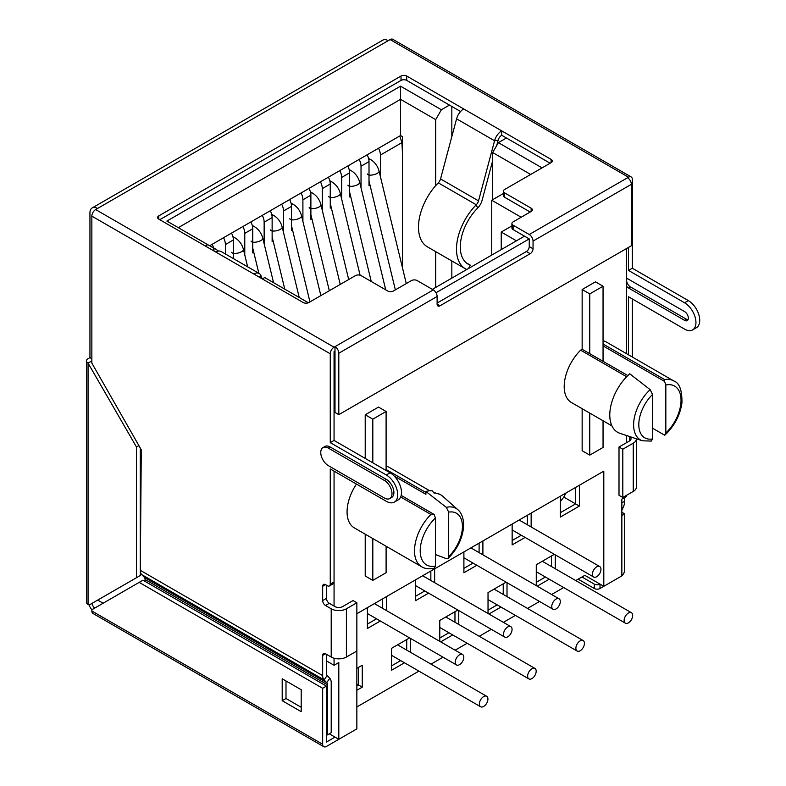 <?xml version="1.0" encoding="UTF-8"?>
<svg xmlns="http://www.w3.org/2000/svg" width="786" height="786" viewBox="0 0 786 786"><rect width="100%" height="100%" fill="white"/><g stroke="black" fill="none" stroke-linecap="round" stroke-linejoin="round"><path stroke-width="1.18" d="M394.356 502.107L398.158 499.906A16.123 9.304 -120 0 0 400.624 486.996A16.123 9.304 -120 0 0 390.102 472.789L334.06 440.435L330.258 442.626L386.299 474.98A16.123 9.304 60 0 1 396.832 489.187A16.123 9.304 60 0 1 394.356 502.107A16.123 9.304 60 0 1 386.299 501.301L330.258 468.947L330.258 584.106A4.028 2.329 60 0 1 329.422 585.953A4.028 2.329 60 0 1 327.408 585.757L325.512 584.656A4.028 2.329 -120 0 0 323.498 584.46A4.028 2.329 -120 0 0 322.663 586.307L322.663 600.563A4.028 2.329 -120 0 0 325.512 605.495L331.211 608.786A10.749 6.2 180 0 0 346.4 608.786L356.854 602.754L356.854 728.887L338.805 739.302L329.305 733.819M103.113 603.226L98.496 600.563L98.496 599.62M575.755 580.569L584.813 575.342L603.805 586.307L621.854 575.892L621.854 499.11L626.609 496.369L626.609 495.278M334.06 658.226L334.06 665.27L338.805 662.529L338.805 739.302M334.06 665.27L326.455 660.888M329.422 585.953L333.225 583.762A4.028 2.329 -120 0 0 334.06 581.915L334.06 606.045M466.776 269.48A42.984 24.818 -60 0 1 465.391 268.783A42.984 24.818 -60 0 1 456.489 249.103A42.984 24.818 -60 0 1 476.287 204.773L438.293 182.843A5.374 3.105 -60 0 0 440.543 178.933L456.568 118.833A10.749 6.2 120 0 1 463.711 108.94L406.716 76.036A4.028 2.329 0 0 0 401.017 76.036L158.811 215.875A4.028 2.329 0 0 0 157.632 217.516A4.028 2.329 0 0 0 158.811 219.156L215.806 252.06A10.749 6.2 120 0 1 221.171 251.53L259.164 273.469A10.749 6.2 -60 0 0 253.799 274L303.19 302.512A4.028 2.329 0 0 0 308.888 302.512L355.429 275.64A4.028 2.329 180 0 1 361.128 275.64L387.724 290.997A4.028 2.329 0 0 0 393.422 290.997L411.471 280.582A4.028 2.329 180 0 1 417.17 280.582L433.312 289.906A5.374 3.105 -120 0 1 437.114 296.479L437.114 304.162A4.028 2.329 120 0 0 437.949 306A4.028 2.329 120 0 0 439.964 305.803L530.196 253.711A4.028 2.329 120 0 0 533.046 248.769L533.046 241.096A5.374 3.105 60 0 0 529.243 234.513L513.101 225.189A4.028 2.329 180 0 1 511.922 223.548L511.922 227.93A4.028 2.329 0 0 0 513.101 229.581L529.243 238.905L436.004 292.736M433.312 289.906L335.003 346.655A5.374 3.105 60 0 1 338.805 353.238L338.805 414.654L335.003 412.463L335.003 351.047L334.06 351.597L335.003 351.047L335.003 346.655L334.06 347.206A5.374 3.105 -60 0 0 330.258 353.788L91.854 216.14L91.854 363.112L141.274 449.789L140.311 570.341A10.749 6.2 120 0 0 141.726 574.625L144.359 577.356A5.374 3.105 -60 0 1 145.066 579.498L145.066 581.385M626.609 248.504L626.609 353.71M626.609 435.532L626.609 442.626M356.854 613.728L603.805 471.148L603.805 586.307M356.461 484.078A34.928 20.161 120 0 0 347.068 511.892A34.928 20.161 120 0 0 354.299 527.878L421.738 566.814A34.928 20.161 -60 0 1 414.507 550.819A34.928 20.161 -60 0 1 430.934 514.466L434.157 514.457L401.184 495.416M603.049 344.022L664.602 379.559A34.928 20.161 -60 0 1 673.798 380.964L606.36 342.028A34.928 20.161 120 0 0 603.049 340.731M386.103 546.241L386.103 572.709L372.81 580.382L365.215 575.991L365.215 534.175M365.215 458.425L365.215 414.772L378.508 407.089L386.103 411.481L386.103 470.48M429.736 490.778L389.227 467.385A34.928 20.161 120 0 0 386.103 466.137M603.049 361.246L603.049 286.232L595.454 281.84L582.151 289.523L582.151 349.289L580.628 350.173A34.928 20.161 120 0 0 564.201 386.525A34.928 20.161 120 0 0 571.432 402.52L611.95 425.904M582.151 408.7L582.151 450.742L589.755 455.133L603.049 447.45L603.049 420.765M209.626 245.753L400.546 135.536L400.546 99.341L435.69 119.629L441.388 109.755L400.546 86.175L166.887 221.082L207.73 244.662L205.352 246.028M262.347 278.932L264.715 277.566L308.367 302.767M432.369 289.356L524.498 236.164M542.075 167.89L498.373 142.659L492.675 152.533L492.675 199.693M506.449 138.002L498.373 142.659M441.388 109.755L449.464 105.098M207.73 244.662L213.428 247.954L213.428 250.695M400.546 86.175L400.546 99.341L178.284 227.665M451.832 278.116L451.832 260.952M451.832 136.587L451.832 106.464M435.69 119.629L435.69 185.634M435.69 251.628L435.69 287.43M530.668 174.472L492.675 152.533M503.128 193.661L491.731 200.243L521.177 217.241M511.922 225.877L501.232 232.047L516.422 240.821M501.232 249.594L501.232 232.047M400.546 135.536L402.442 136.626L402.442 267.712M491.731 255.077L491.731 200.243M433.047 568.416L434.157 568.199L435.405 566.234L435.405 518.023L434.157 514.457M400.663 496.988L430.934 514.466M664.602 379.559L664.583 381.426L603.049 345.889M664.583 381.426L665.83 384.983A30.9 17.842 -60 0 1 681.03 400.241A30.9 17.842 -60 0 1 665.83 433.037L664.583 435.159L652.537 428.203M673.798 380.964C679.468 382.91 682.169 390.269 681.934 403.051C680.077 415.254 674.496 425.845 665.202 434.835L664.583 435.159M665.83 433.037L665.83 384.983M372.81 462.807L372.81 419.154L365.215 414.772M372.81 580.382L372.81 538.557M372.81 419.154L386.103 411.481M425.904 492.468L386.103 469.497M448.698 512.128A28.827 16.644 -60 0 1 462.433 526.423A28.827 16.644 -60 0 1 448.698 556.616L448.698 512.128L446.32 507.343L425.904 491.476L425.904 494.335L394.189 476.031M448.698 556.616L448.079 558.424L446.32 558.649L435.405 554.533M425.904 491.476A37.61 21.713 120 0 1 432.133 490.749L434 493.019A36.922 21.32 120 0 1 442.675 496.221L457.894 509.741A32.796 18.933 -60 0 0 446.32 507.343M603.049 286.232L589.755 293.905L582.151 289.523M589.755 293.905L589.755 353.68L627.827 375.551M589.755 413.092L589.755 455.133M580.628 350.173L626.648 376.74M589.755 353.68L582.151 349.289M642.447 440.799L651.26 441.084L652.537 438.942L652.537 394.444L650.15 389.66L629.743 373.792A37.61 21.713 120 0 0 610.358 408.396A37.61 21.713 120 0 0 619.928 433.312L642.447 440.799A32.796 18.933 -60 0 1 633.614 424.902A32.796 18.933 -60 0 1 650.15 389.66M356.854 706.948L418.909 671.126M431.003 664.141L443.039 657.194M455.123 650.209L467.159 643.262M479.254 636.287L491.289 629.331M503.374 622.355L515.41 615.409M527.504 608.423L539.54 601.477M551.634 594.501L563.67 587.545M356.854 668.346L362.267 665.221L362.267 687.151L356.854 690.275M380.345 620.999L367.396 628.476L367.396 607.637M386.398 596.672L386.398 610.525M404.476 662.785L391.526 670.262L391.526 648.332L409.604 637.888M410.518 638.419L410.518 652.311M428.596 593.145L415.647 600.622L415.647 579.783M434.648 568.809L434.648 582.672M439.777 641.347L439.777 620.468L457.855 610.034M452.726 634.931L440.691 641.877M458.769 610.555L458.769 624.457M476.847 565.281L463.897 572.758L463.897 551.919M482.899 540.955L482.899 554.818M488.027 613.493L488.027 592.615L506.105 582.171M500.977 607.067L488.941 614.023M507.019 582.701L507.019 596.603M525.107 537.428L512.148 544.904L512.148 524.066M531.149 513.101L531.149 526.954M536.278 585.629L536.278 564.751L554.356 554.317M549.227 579.213L537.192 586.16M555.27 554.847L555.27 568.74M579.4 485.237L579.4 506.076L560.398 517.041L560.398 496.202M225.395 253.966L225.395 244.554A10.749 6.2 60 0 0 223.538 237.726M233.373 258.574L233.373 239.946A10.749 6.2 -120 0 0 231.516 233.118M244.77 254.978L244.77 233.363A10.749 6.2 60 0 0 242.913 226.545M253.77 252.296L252.748 252.886L252.748 228.755A10.749 6.2 -120 0 0 250.891 221.937M264.145 243.798L264.145 222.173A10.749 6.2 60 0 0 262.288 215.354M273.145 241.115L272.133 241.705L272.133 217.575A10.749 6.2 -120 0 0 270.266 210.746M283.53 232.607L283.53 210.992A10.749 6.2 60 0 0 281.663 204.164M292.52 229.925L291.508 230.514L291.508 206.384A10.749 6.2 -120 0 0 289.641 199.565M302.905 221.426L302.905 199.801A10.749 6.2 60 0 0 301.048 192.983M311.895 218.734L310.883 219.323L310.883 195.193A10.749 6.2 -120 0 0 309.026 188.375M322.28 210.235L322.28 188.62A10.749 6.2 60 0 0 320.423 181.792M331.279 207.553L330.258 208.143L330.258 184.012A10.749 6.2 -120 0 0 328.401 177.184M341.655 199.045L341.655 177.43A10.749 6.2 60 0 0 339.798 170.611M350.654 196.362L349.632 196.952L349.632 172.822A10.749 6.2 -120 0 0 347.776 166.003M361.029 187.864L361.029 166.239A10.749 6.2 60 0 0 359.173 159.42M370.029 185.182L369.007 185.761L369.007 161.641A10.749 6.2 -120 0 0 367.15 154.813M380.404 176.673L380.404 155.058A10.749 6.2 60 0 0 378.547 148.23M399.789 135.968L401.931 142.63L402.442 152.828M213.998 251.019A10.749 6.2 -120 0 0 212.141 244.308M560.398 501.507L563.248 497.852A6.72 3.881 120 0 0 564.201 496.212L566.097 492.92M563.248 497.852L564.201 497.302L564.201 496.212M564.201 497.302L575.598 503.885L575.598 487.428M560.398 512.659L575.598 503.885L579.4 506.076M551.477 566.549L551.477 555.977M536.278 582.308L545.425 577.022M527.347 524.763L527.347 515.292M512.148 540.513L521.305 535.237M503.227 594.403L503.227 583.841M488.027 610.162L497.174 604.876M479.096 552.617L479.096 543.146M463.897 568.376L473.054 563.09M454.966 622.266L454.966 611.695M439.777 638.016L448.924 632.73M430.846 580.481L430.846 571.009M415.647 596.23L424.804 590.944M406.716 650.12L406.716 639.558M391.526 665.88L400.673 660.594M382.595 608.335L382.595 598.863M367.396 624.094L376.553 618.808M356.854 684.026L358.465 684.96L358.465 667.412M356.854 685.893L358.465 684.96L362.267 687.151M455.251 662.205A6.042 3.488 -60 0 1 457.894 656.113A6.042 3.488 -60 0 1 462.551 654.502A6.042 3.488 -60 0 1 463.809 657.263A6.042 3.488 -60 0 1 461.166 663.345A6.042 3.488 -60 0 1 456.509 664.966A6.042 3.488 -60 0 1 455.251 662.205M479.381 703.991A6.042 3.488 -60 0 1 482.024 697.909A6.042 3.488 -60 0 1 486.681 696.288A6.042 3.488 -60 0 1 487.929 699.049A6.042 3.488 -60 0 1 485.286 705.14A6.042 3.488 -60 0 1 480.629 706.752A6.042 3.488 -60 0 1 479.381 703.991M503.512 634.341A6.042 3.488 -60 0 1 506.145 628.26A6.042 3.488 -60 0 1 510.802 626.639A6.042 3.488 -60 0 1 512.059 629.409A6.042 3.488 -60 0 1 509.416 635.491A6.042 3.488 -60 0 1 504.759 637.112A6.042 3.488 -60 0 1 503.512 634.341M527.632 676.127A6.042 3.488 -60 0 1 530.275 670.045A6.042 3.488 -60 0 1 534.932 668.424A6.042 3.488 -60 0 1 536.18 671.195A6.042 3.488 -60 0 1 533.547 677.277A6.042 3.488 -60 0 1 528.88 678.898A6.042 3.488 -60 0 1 527.632 676.127M551.762 606.487A6.042 3.488 -60 0 1 554.395 600.406A6.042 3.488 -60 0 1 559.052 598.785A6.042 3.488 -60 0 1 560.31 601.555A6.042 3.488 -60 0 1 557.667 607.637A6.042 3.488 -60 0 1 553.01 609.248A6.042 3.488 -60 0 1 551.762 606.487M592.408 574.242A6.042 3.488 -60 0 1 595.051 568.16A6.042 3.488 -60 0 1 599.708 566.539A6.042 3.488 -60 0 1 600.956 569.31A6.042 3.488 -60 0 1 598.323 575.391A6.042 3.488 -60 0 1 593.666 577.012A6.042 3.488 -60 0 1 592.408 574.242M575.883 648.273A6.042 3.488 -60 0 1 578.525 642.191A6.042 3.488 -60 0 1 583.183 640.57A6.042 3.488 -60 0 1 584.43 643.341A6.042 3.488 -60 0 1 581.797 649.423A6.042 3.488 -60 0 1 577.14 651.044A6.042 3.488 -60 0 1 575.883 648.273M624.133 620.419A6.042 3.488 -60 0 1 626.776 614.328A6.042 3.488 -60 0 1 631.433 612.716A6.042 3.488 -60 0 1 632.681 615.477A6.042 3.488 -60 0 1 630.048 621.559A6.042 3.488 -60 0 1 625.391 623.18A6.042 3.488 -60 0 1 624.133 620.419M578.162 579.174L594.314 588.498A4.028 2.329 0 0 0 600.013 588.498L620.911 576.433A5.374 3.105 -60 0 0 620.93 576.423M347.353 734.37L347.353 734.37A4.028 2.329 -0 0 0 347.383 734.36L326.455 746.435A5.374 3.105 -60 0 1 323.773 746.7A5.374 3.105 -60 0 1 322.663 744.244L322.663 688.3L326.455 686.109L326.455 742.043L335.003 737.111M600.013 588.498L600.013 584.116A4.028 2.329 180 0 1 594.314 584.116L581.964 576.983M322.663 688.3L139.181 582.377L91.834 609.759L91.854 610.987A5.374 3.105 120 0 0 92.964 613.444L323.773 746.7M139.181 582.377L142.973 580.176L326.455 686.109M285.996 680.961L285.996 698.508L301.195 707.282M301.195 689.735L282.194 678.76L282.194 700.699L301.195 711.664L301.195 689.735M282.194 700.699L285.996 698.508M91.972 603.383A5.374 3.105 -120 0 0 94.693 608.099M91.834 609.789A10.749 6.2 60 0 1 89.083 605.014M92.178 207.936L382.821 40.135A10.749 6.2 -120 0 1 388.196 40.666L97.552 208.467A10.749 6.2 60 0 0 92.178 207.936A10.749 6.2 60 0 0 89.948 212.859L89.948 357.63L88.052 358.73A5.374 3.105 180 0 0 86.48 360.921L86.48 602.214A5.374 3.105 0 0 0 88.052 604.405L89.103 605.033L136.489 577.72L136.489 447.018L138.906 445.623M89.948 357.63L91.854 358.73M91.854 360.921L88.052 363.112A5.374 3.105 180 0 1 86.48 360.921M88.052 604.405L88.052 363.112L136.489 447.018M136.489 577.72L140.291 575.529L140.291 448.049M511.922 223.548A4.028 2.329 180 0 1 513.101 221.898L531.149 211.483A4.028 2.329 0 0 0 532.328 209.842A4.028 2.329 0 0 0 531.149 208.192L504.553 192.835A4.028 2.329 180 0 1 503.374 191.195A4.028 2.329 180 0 1 504.553 189.544L551.094 162.682A4.028 2.329 0 0 0 552.273 161.032A4.028 2.329 0 0 0 551.094 159.391L501.704 130.869L501.704 135.261A5.374 3.105 120 0 0 498.137 140.203L494.561 140.763A10.749 6.2 -60 0 1 501.704 130.869L463.711 108.94M388.196 40.666L390.102 39.565A5.374 3.105 120 0 1 392.784 39.3L631.187 176.948A5.374 3.105 -60 0 0 628.505 177.214L627.552 177.754A5.374 3.105 -120 0 1 631.355 184.337L533.046 241.096M97.552 208.467L95.646 209.567A5.374 3.105 120 0 0 91.854 216.14M460.586 111.514L406.716 80.418A4.028 2.329 180 0 0 401.017 80.418L159.764 219.707M550.141 163.223L501.704 135.261M503.374 191.195L503.374 195.576A4.028 2.329 0 0 0 504.553 197.227L530.196 212.033M326.455 654.306L326.455 673.425A5.374 3.105 120 0 0 327.163 675.567L324.078 679.9A10.749 6.2 -60 0 1 322.663 675.626L322.663 655.406A4.028 2.329 -120 0 1 323.498 653.559A4.028 2.329 -120 0 1 325.512 653.755L322.663 655.406M356.854 602.754L353.052 600.563L342.608 606.596A5.374 3.105 0 0 1 335.003 606.596L329.305 603.304A4.028 2.329 60 0 1 326.455 598.372L326.455 585.206M330.258 584.106L334.06 581.915L334.06 471.138M334.06 440.435L334.06 351.597M330.258 442.626L330.258 353.788M356.854 651.014L346.4 657.047A10.749 6.2 0 0 1 331.211 657.047L325.512 653.755M389.768 498.55L391.674 497.45A10.749 6.2 -120 0 0 393.314 488.833A10.749 6.2 -120 0 0 386.299 479.372L330.258 447.018A10.749 6.2 -120 0 0 324.883 446.477L322.987 447.578A10.749 6.2 60 0 1 328.361 448.108L384.393 480.462A10.749 6.2 60 0 1 391.418 489.933A10.749 6.2 60 0 1 389.768 498.55A10.749 6.2 60 0 1 384.393 498.01L328.361 465.656A10.749 6.2 60 0 1 321.336 456.194A10.749 6.2 60 0 1 322.987 447.578M144.359 577.356L326.701 682.631L329.796 678.298A10.749 6.2 -60 0 1 331.211 682.582L331.211 732.729L327.408 734.92L327.408 684.773A5.374 3.105 120 0 0 326.701 682.631L324.078 679.9L141.726 574.625M329.796 678.298L327.163 675.567M327.408 734.92L326.455 734.37M530.196 253.711L526.394 251.52A4.028 2.329 -60 0 0 529.243 246.578L529.243 238.905M526.394 251.52L437.114 303.062M338.805 414.654L631.355 245.763L631.355 184.337M492.675 160.658L482.103 200.312A10.749 6.2 -60 0 1 477.613 208.123L476.287 204.773A5.374 3.105 120 0 0 478.536 200.872L494.561 140.763L456.568 118.833M496.703 145.557L498.137 140.203M477.613 208.123A37.61 21.713 120 0 0 460.291 246.912A37.61 21.713 120 0 0 468.083 264.125A37.61 21.713 120 0 0 470.264 265.128L468.633 268.409M438.293 182.843A42.984 24.818 120 0 0 418.496 227.164A42.984 24.818 120 0 0 427.397 246.843L465.391 268.783M466.127 262.74L470.264 265.128M259.164 273.469A10.749 6.2 -60 0 1 260.932 275.65L259.37 277.212M262.16 278.824L260.932 275.65M631.187 176.948A5.374 3.105 -60 0 1 632.308 179.405L632.308 268.242L688.34 300.596A16.123 9.304 -120 0 1 698.872 314.803A16.123 9.304 -120 0 1 696.406 327.713L692.604 329.914A16.123 9.304 60 0 1 684.547 329.108L628.505 296.754L628.505 354.81M632.308 357.001L632.308 298.955M624.703 497.469L624.703 501.232A10.749 6.2 -60 0 1 623.288 507.157L621.854 510.301M692.604 329.914A16.123 9.304 60 0 0 695.079 316.994A16.123 9.304 60 0 0 684.547 302.787L628.505 270.433L628.505 247.403M628.977 436.318L629.458 436.594A5.374 3.105 0 0 1 631.03 438.794A5.374 3.105 0 0 1 629.458 440.985L619.004 447.018L619.004 495.278L622.807 497.469L633.251 491.437A10.749 6.2 0 0 0 636.405 487.045L636.405 438.794A10.749 6.2 180 0 1 636.405 438.794A10.749 6.2 180 0 1 633.251 443.176L622.807 449.209L622.807 497.469M626.609 278.696A5.374 3.105 -120 0 1 628.505 279.207L684.547 311.561A5.374 3.105 -120 0 1 688.055 316.296A5.374 3.105 -120 0 1 687.229 320.6A5.374 3.105 -120 0 1 684.547 320.334L628.505 287.981A5.374 3.105 -120 0 1 626.609 286.3M628.505 270.433L632.308 268.242M619.004 447.018L622.807 449.209M688.005 319.755A5.374 3.105 60 0 1 686.443 319.244L630.401 286.89A5.374 3.105 60 0 1 626.609 280.307A5.374 3.105 60 0 1 626.943 278.696M621.854 512.275L624.703 513.916L624.703 569.86A5.374 3.105 -60 0 1 621.854 575.745M624.703 513.916L621.854 515.567M435.405 566.077A30.9 17.842 -60 0 1 420.205 550.819A30.9 17.842 -60 0 1 435.405 518.023M652.537 438.942A28.827 16.644 -60 0 1 638.802 424.656A28.827 16.644 -60 0 1 652.537 394.444M233.373 239.946L225.395 244.554M252.748 228.755L244.77 233.363M272.133 217.575L264.145 222.173M291.508 206.384L283.53 210.992M310.883 195.193L302.905 199.801M330.258 184.012L322.28 188.62M349.632 172.822L341.655 177.43M369.007 161.641L361.029 166.239M401.931 142.63L380.404 155.058M213.792 248.975A6.042 3.488 -60 0 1 215.777 249.133L218.429 251.088M247.639 266.808L243.434 249.427A6.042 2.24 166.4 0 1 241.616 251.677A6.042 2.24 166.4 0 1 235.476 253.436A6.042 2.24 166.4 0 1 231.683 252.277M233.167 237.794A6.042 3.488 -60 0 1 235.152 237.942C239.327 240.575 242.088 244.397 243.434 249.427M273.557 282.665L262.809 238.246A6.042 2.24 166.4 0 1 260.991 240.487A6.042 2.24 166.4 0 1 254.851 242.245A6.042 2.24 166.4 0 1 251.058 241.086M252.542 226.604A6.042 3.488 -60 0 1 254.536 226.751C258.702 229.384 261.463 233.216 262.809 238.246M299.23 297.491L282.184 227.056A6.042 2.24 166.4 0 1 280.376 229.306A6.042 2.24 166.4 0 1 274.226 231.055A6.042 2.24 166.4 0 1 270.433 229.905M271.917 215.413A6.042 3.488 -60 0 1 273.911 215.57C278.077 218.194 280.838 222.025 282.184 227.056M320.855 295.605L301.559 215.875A6.042 2.24 166.4 0 1 299.751 218.115A6.042 2.24 166.4 0 1 293.6 219.874A6.042 2.24 166.4 0 1 289.808 218.714M291.301 204.232A6.042 3.488 -60 0 1 293.286 204.38C297.462 207.013 300.213 210.845 301.559 215.875M340.24 284.414L320.934 204.684A6.042 2.24 166.4 0 1 319.126 206.924A6.042 2.24 166.4 0 1 312.975 208.683A6.042 2.24 166.4 0 1 309.183 207.524M310.676 193.042A6.042 3.488 -60 0 1 312.661 193.199C316.837 195.822 319.588 199.654 320.934 204.684M360.096 275.208L340.309 193.494A6.042 2.24 166.4 0 1 338.501 195.743A6.042 2.24 166.4 0 1 332.36 197.502A6.042 2.24 166.4 0 1 328.558 196.343M330.051 181.861A6.042 3.488 -60 0 1 332.036 182.008C336.212 184.641 338.972 188.463 340.309 193.494M385.72 289.838L359.693 182.313A6.042 2.24 166.4 0 1 357.876 184.553A6.042 2.24 166.4 0 1 351.735 186.311A6.042 2.24 166.4 0 1 347.943 185.152M349.426 170.67A6.042 3.488 -60 0 1 351.421 170.817C355.586 173.451 358.347 177.282 359.693 182.313M406.283 283.569L379.068 171.122A6.042 2.24 166.4 0 1 377.251 173.362A6.042 2.24 166.4 0 1 371.11 175.121A6.042 2.24 166.4 0 1 367.317 173.971M368.801 159.479A6.042 3.488 -60 0 1 370.796 159.637C374.961 162.26 377.722 166.092 379.068 171.122M594.314 588.498L594.314 584.116M91.854 610.987L322.663 744.244M253.799 274L215.806 252.06M529.243 234.513L627.552 177.754M628.505 177.214L390.102 39.565M95.646 209.567L334.06 347.206M331.211 657.047L331.211 608.786M140.311 570.341L322.663 675.626M325.512 584.656L322.663 586.307M322.663 600.563L326.455 598.372M329.305 603.304L325.512 605.495M346.4 608.786L346.4 657.047M327.408 684.773L145.066 579.498M386.299 474.98L390.102 472.789M330.258 447.018L328.361 448.108M384.393 480.462L386.299 479.372M437.114 296.479L338.805 353.238M437.114 304.162L439.964 305.803M529.243 246.578L533.046 248.769M513.101 225.189L513.101 229.581M531.149 211.483L531.149 208.192M504.553 192.835L504.553 197.227M551.094 162.682L551.094 159.391M440.543 178.933L478.536 200.872M406.716 76.036L406.716 80.418M401.017 80.418L401.017 76.036M158.811 215.875L158.811 219.156M629.458 440.985L629.458 436.594M684.547 302.787L688.34 300.596M633.251 491.437L633.251 443.176M621.854 502.883L624.703 501.232M630.401 286.89L628.505 287.981M684.547 320.334L686.443 319.244M421.738 566.814C425.167 568.838 429.303 569.3 434.167 568.199M448.079 558.424C456.46 550.141 461.529 540.454 463.308 529.351C464.831 516.707 459.702 511.205 457.894 509.741M433.508 492.4L440.229 494.453L442.675 496.221M215.777 249.133L213.527 247.826M235.152 237.942L232.911 236.645M258.849 273.282L252.748 248.091M254.536 226.751L252.286 225.454M284.768 289.14L272.133 236.91M273.911 215.57L271.661 214.273M309.949 301.903L291.508 225.72M293.286 204.38L291.036 203.083M329.324 290.712L310.883 214.529M312.661 193.199L310.411 191.892M348.699 279.531L330.258 203.348M332.036 182.008L329.786 180.711M371.257 281.496L349.632 192.157M351.421 170.817L349.171 169.521M395.368 289.877L369.007 180.976M370.796 159.637L368.546 158.34M374.391 603.599L462.551 654.502M367.396 613.522L456.509 664.966M397.569 644.834L486.681 696.288M391.526 655.308L480.629 706.752M422.642 575.745L510.802 626.639M415.647 585.658L504.759 637.112M445.819 616.981L534.932 668.424M439.777 627.454L528.88 678.898M470.893 547.881L559.052 598.785M463.897 557.805L553.01 609.248M519.143 520.027L599.708 566.539M512.148 529.951L593.666 577.012M494.07 589.127L583.183 640.57M488.027 599.59L577.14 651.044M542.32 561.263L631.433 612.716M536.278 571.736L625.391 623.18"/></g></svg>
